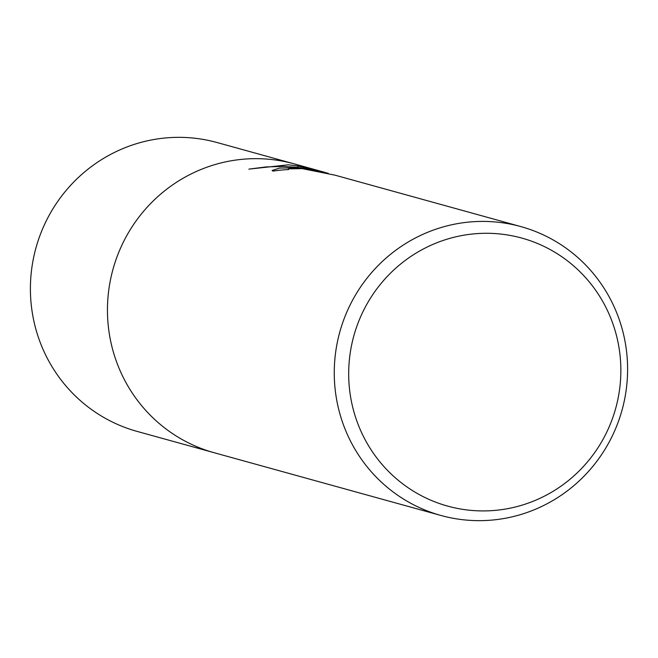<?xml version="1.0" encoding="UTF-8"?>
<svg xmlns="http://www.w3.org/2000/svg" width="658" height="658" viewBox="0 0 658 658"><rect width="100%" height="100%" fill="white"/><g stroke="black" fill="none" stroke-linecap="round" stroke-linejoin="round"><path stroke-width="0.99" d="M335.037 175.176L302.104 168.621L288.829 168.876L288.039 169.262L288.566 169.575A149.868 146.421 105.5 0 0 272.963 171.113L272.075 170.496L279.56 168.078L298.839 167.716L317.798 170.628L297.383 167.313L283.45 166.441L266.054 166.918L248.864 169.131L288.369 164.813L297.967 165.981L328.153 173.284M494.758 221.919A149.868 146.421 -74.5 0 1 520.889 226.599A149.868 146.421 -74.5 0 1 625.092 396.832A149.868 146.421 -74.5 0 1 467.09 520.149A149.868 146.421 -74.5 0 1 440.959 515.477A149.868 146.421 -74.5 0 1 336.764 345.244A149.868 146.421 -74.5 0 1 494.758 221.919M440.959 515.477L214.154 452.72A149.868 146.421 -74.5 0 1 109.96 282.488A149.868 146.421 -74.5 0 1 267.954 159.17A149.868 146.421 -74.5 0 1 294.085 163.842L324.994 172.396M497.604 233.755A139.044 135.852 -74.5 0 1 620.247 383.54A139.044 135.852 -74.5 0 1 471.934 510.452A139.044 135.852 -74.5 0 1 349.291 360.658A139.044 135.852 -74.5 0 1 497.604 233.755M297.835 167.354L297.967 165.981M213.365 452.498L137.111 431.401A149.868 146.421 -74.5 0 1 32.908 261.168A149.868 146.421 -74.5 0 1 190.91 137.851A149.868 146.421 -74.5 0 1 217.041 142.523L293.295 163.628M335.169 175.209L520.889 226.599"/></g></svg>
